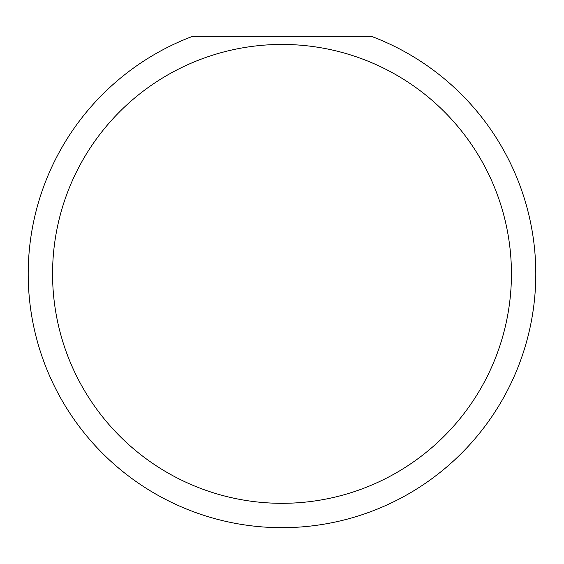 <?xml version="1.0" encoding="UTF-8"?>
<svg xmlns="http://www.w3.org/2000/svg" width="564" height="564" viewBox="0 0 564 564"><rect width="100%" height="100%" fill="white"/><g stroke="black" fill="none" stroke-linecap="round" stroke-linejoin="round"><path stroke-width="0.85" d="M511.435 273.878A229.435 229.435 0 0 1 282 503.314A229.435 229.435 0 0 1 52.565 273.878A229.435 229.435 0 0 1 282 44.443A229.435 229.435 0 0 1 511.435 273.878M28.2 273.878A253.8 253.8 0 0 0 282 527.678A253.8 253.8 0 0 0 371.338 36.322L192.662 36.322A253.8 253.8 0 0 0 28.2 273.878"/></g></svg>
